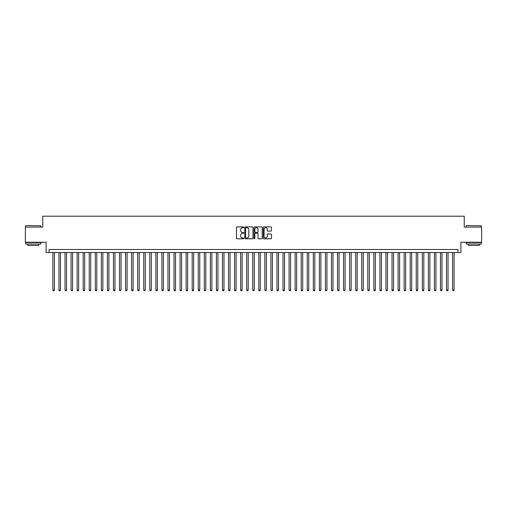 <?xml version="1.0" encoding="UTF-8"?>
<svg xmlns="http://www.w3.org/2000/svg" width="507" height="507" viewBox="0 0 507 507"><rect width="100%" height="100%" fill="white"/><g stroke="black" fill="none" stroke-linecap="round" stroke-linejoin="round"><path stroke-width="0.76" d="M243.81 227.32A0.418 0.418 0 0 0 243.398 226.908L237.08 226.908A0.596 0.596 0 0 0 236.484 227.497L236.484 238.201A0.596 0.596 0 0 0 237.08 238.797L243.398 238.797A0.418 0.418 0 0 0 243.81 238.379A0.418 0.418 0 0 0 243.398 237.96L242.58 237.96A1.901 1.901 0 0 1 240.673 236.059L240.673 235.166A1.901 1.901 0 0 1 242.58 233.264L243.398 233.264A0.418 0.418 0 0 0 243.81 232.852A0.418 0.418 0 0 0 243.398 232.434L242.58 232.434A1.901 1.901 0 0 1 240.673 230.533L240.673 229.639A1.901 1.901 0 0 1 242.58 227.738L243.398 227.738A0.418 0.418 0 0 0 243.81 227.32M270.871 231.097A0.596 0.596 0 0 0 271.467 230.501L271.467 227.497A0.596 0.596 0 0 0 270.871 226.908L263.855 226.908A0.596 0.596 0 0 0 263.266 227.497L263.266 238.201A0.596 0.596 0 0 0 263.855 238.797L270.871 238.797A0.596 0.596 0 0 0 271.467 238.201L271.467 234.576A0.596 0.596 0 0 0 270.871 233.981L267.867 233.981A0.596 0.596 0 0 0 267.278 234.576L267.278 236.37A1.591 1.591 0 0 1 265.687 237.96A1.591 1.591 0 0 1 264.096 236.37L264.096 229.329A1.591 1.591 0 0 1 265.687 227.738A1.591 1.591 0 0 1 267.278 229.329L267.278 230.501A0.596 0.596 0 0 0 267.867 231.097L270.871 231.097M457.884 252.53L460.907 252.53L460.907 242.238L481.65 242.238L481.65 227.098L464.241 227.098L464.241 216.197L42.759 216.197L42.759 227.098L25.35 227.098L25.35 242.238L46.093 242.238L46.093 252.53L457.884 252.53L457.884 249.501L49.116 249.501L49.116 252.53M252.98 227.497A0.596 0.596 0 0 0 252.385 226.908L245.369 226.908A0.596 0.596 0 0 0 244.78 227.497L244.78 238.201A0.596 0.596 0 0 0 245.369 238.797L252.385 238.797A0.596 0.596 0 0 0 252.98 238.201L252.98 227.497M254.615 226.908L261.631 226.908A0.596 0.596 0 0 1 262.22 227.497L262.22 238.201A0.596 0.596 0 0 1 261.631 238.797L258.627 238.797A0.596 0.596 0 0 1 258.031 238.201L258.031 233.86A0.596 0.596 0 0 0 257.436 233.264L255.446 233.264A0.596 0.596 0 0 0 254.85 233.86L254.85 238.379A0.418 0.418 0 0 1 254.438 238.797A0.418 0.418 0 0 1 254.02 238.379L254.02 227.497A0.596 0.596 0 0 1 254.615 226.908M246.028 227.738A0.418 0.418 0 0 0 245.61 228.156L245.61 237.549A0.418 0.418 0 0 0 246.028 237.96L246.89 237.96A1.901 1.901 0 0 0 248.791 236.059L248.791 229.639A1.901 1.901 0 0 0 246.89 227.738L246.028 227.738M258.031 229.36A1.591 1.591 0 0 0 256.441 227.77A1.591 1.591 0 0 0 254.85 229.36L254.85 231.838A0.596 0.596 0 0 0 255.446 232.434L257.436 232.434A0.596 0.596 0 0 0 258.031 231.838L258.031 229.36M52.905 252.53L52.905 290.017L54.42 290.017L54.42 252.53M54.42 290.017L53.964 290.803L53.355 290.803L52.905 290.017M25.832 225.583L40.794 225.767L25.832 225.583M33.221 244.051L25.654 244.051L25.654 242.536L40.794 242.536L40.794 244.051L33.221 244.051M38.671 244.051L38.671 245.445L27.771 245.445L27.771 244.051M466.389 225.583L481.346 225.767L466.389 225.583M473.779 244.051L466.206 244.051L466.206 242.536L481.346 242.536L481.346 244.051L473.779 244.051M479.229 244.051L479.229 245.445L468.329 245.445L468.329 244.051M58.958 252.53L58.958 290.017L60.472 290.017L60.472 252.53M60.472 290.017L60.016 290.803L59.414 290.803L58.958 290.017M65.016 252.53L65.016 290.017L66.531 290.017L66.531 252.53M66.531 290.017L66.075 290.803L65.466 290.803L65.016 290.017M71.069 252.53L71.069 290.017L72.583 290.017L72.583 252.53M72.583 290.017L72.133 290.803L71.525 290.803L71.069 290.017M77.127 252.53L77.127 290.017L78.642 290.017L78.642 252.53M78.642 290.017L78.186 290.803L77.584 290.803L77.127 290.017M83.18 252.53L83.18 290.017L84.694 290.017L84.694 252.53M84.694 290.017L84.244 290.803L83.636 290.803L83.18 290.017M89.238 252.53L89.238 290.017L90.753 290.017L90.753 252.53M90.753 290.017L90.297 290.803L89.695 290.803L89.238 290.017M95.291 252.53L95.291 290.017L96.805 290.017L96.805 252.53M96.805 290.017L96.355 290.803L95.747 290.803L95.291 290.017M101.349 252.53L101.349 290.017L102.864 290.017L102.864 252.53M102.864 290.017L102.408 290.803L101.806 290.803L101.349 290.017M107.408 252.53L107.408 290.017L108.916 290.017L108.916 252.53M108.916 290.017L108.466 290.803L107.858 290.803L107.408 290.017M113.46 252.53L113.46 290.017L114.975 290.017L114.975 252.53M114.975 290.017L114.519 290.803L113.917 290.803L113.46 290.017M119.519 252.53L119.519 290.017L121.034 290.017L121.034 252.53M121.034 290.017L120.577 290.803L119.969 290.803L119.519 290.017M125.571 252.53L125.571 290.017L127.086 290.017L127.086 252.53M127.086 290.017L126.63 290.803L126.028 290.803L125.571 290.017M131.63 252.53L131.63 290.017L133.145 290.017L133.145 252.53M133.145 290.017L132.688 290.803L132.08 290.803L131.63 290.017M137.682 252.53L137.682 290.017L139.197 290.017L139.197 252.53M139.197 290.017L138.747 290.803L138.138 290.803L137.682 290.017M143.741 252.53L143.741 290.017L145.256 290.017L145.256 252.53M145.256 290.017L144.799 290.803L144.191 290.803L143.741 290.017M149.793 252.53L149.793 290.017L151.308 290.017L151.308 252.53M151.308 290.017L150.858 290.803L150.249 290.803L149.793 290.017M155.852 252.53L155.852 290.017L157.366 290.017L157.366 252.53M157.366 290.017L156.91 290.803L156.308 290.803L155.852 290.017M161.904 252.53L161.904 290.017L163.419 290.017L163.419 252.53M163.419 290.017L162.969 290.803L162.36 290.803L161.904 290.017M167.963 252.53L167.963 290.017L169.477 290.017L169.477 252.53M169.477 290.017L169.021 290.803L168.419 290.803L167.963 290.017M174.021 252.53L174.021 290.017L175.53 290.017L175.53 252.53M175.53 290.017L175.08 290.803L174.471 290.803L174.021 290.017M180.074 252.53L180.074 290.017L181.588 290.017L181.588 252.53M181.588 290.017L181.132 290.803L180.53 290.803L180.074 290.017M186.132 252.53L186.132 290.017L187.641 290.017L187.641 252.53M187.641 290.017L187.191 290.803L186.582 290.803L186.132 290.017M192.185 252.53L192.185 290.017L193.699 290.017L193.699 252.53M193.699 290.017L193.243 290.803L192.641 290.803L192.185 290.017M198.243 252.53L198.243 290.017L199.758 290.017L199.758 252.53M199.758 290.017L199.302 290.803L198.693 290.803L198.243 290.017M204.296 252.53L204.296 290.017L205.81 290.017L205.81 252.53M205.81 290.017L205.354 290.803L204.752 290.803L204.296 290.017M210.354 252.53L210.354 290.017L211.869 290.017L211.869 252.53M211.869 290.017L211.413 290.803L210.804 290.803L210.354 290.017M216.407 252.53L216.407 290.017L217.921 290.017L217.921 252.53M217.921 290.017L217.471 290.803L216.863 290.803L216.407 290.017M222.465 252.53L222.465 290.017L223.98 290.017L223.98 252.53M223.98 290.017L223.524 290.803L222.922 290.803L222.465 290.017M228.518 252.53L228.518 290.017L230.032 290.017L230.032 252.53M230.032 290.017L229.582 290.803L228.974 290.803L228.518 290.017M234.576 252.53L234.576 290.017L236.091 290.017L236.091 252.53M236.091 290.017L235.635 290.803L235.033 290.803L234.576 290.017M240.629 252.53L240.629 290.017L242.143 290.017L242.143 252.53M242.143 290.017L241.693 290.803L241.085 290.803L240.629 290.017M246.687 252.53L246.687 290.017L248.202 290.017L248.202 252.53M248.202 290.017L247.746 290.803L247.143 290.803L246.687 290.017M252.746 252.53L252.746 290.017L254.254 290.017L254.254 252.53M254.254 290.017L253.804 290.803L253.196 290.803L252.746 290.017M258.798 252.53L258.798 290.017L260.313 290.017L260.313 252.53M260.313 290.017L259.857 290.803L259.254 290.803L258.798 290.017M264.857 252.53L264.857 290.017L266.371 290.017L266.371 252.53M266.371 290.017L265.915 290.803L265.307 290.803L264.857 290.017M270.909 252.53L270.909 290.017L272.424 290.017L272.424 252.53M272.424 290.017L271.967 290.803L271.365 290.803L270.909 290.017M276.968 252.53L276.968 290.017L278.482 290.017L278.482 252.53M278.482 290.017L278.026 290.803L277.418 290.803L276.968 290.017M283.02 252.53L283.02 290.017L284.535 290.017L284.535 252.53M284.535 290.017L284.078 290.803L283.476 290.803L283.02 290.017M289.079 252.53L289.079 290.017L290.593 290.017L290.593 252.53M290.593 290.017L290.137 290.803L289.529 290.803L289.079 290.017M295.131 252.53L295.131 290.017L296.646 290.017L296.646 252.53M296.646 290.017L296.196 290.803L295.587 290.803L295.131 290.017M301.19 252.53L301.19 290.017L302.704 290.017L302.704 252.53M302.704 290.017L302.248 290.803L301.646 290.803L301.19 290.017M307.242 252.53L307.242 290.017L308.757 290.017L308.757 252.53M308.757 290.017L308.307 290.803L307.698 290.803L307.242 290.017M313.301 252.53L313.301 290.017L314.815 290.017L314.815 252.53M314.815 290.017L314.359 290.803L313.757 290.803L313.301 290.017M319.359 252.53L319.359 290.017L320.868 290.017L320.868 252.53M320.868 290.017L320.418 290.803L319.809 290.803L319.359 290.017M325.412 252.53L325.412 290.017L326.926 290.017L326.926 252.53M326.926 290.017L326.47 290.803L325.868 290.803L325.412 290.017M331.47 252.53L331.47 290.017L332.979 290.017L332.979 252.53M332.979 290.017L332.529 290.803L331.92 290.803L331.47 290.017M337.523 252.53L337.523 290.017L339.037 290.017L339.037 252.53M339.037 290.017L338.581 290.803L337.979 290.803L337.523 290.017M343.581 252.53L343.581 290.017L345.096 290.017L345.096 252.53M345.096 290.017L344.64 290.803L344.031 290.803L343.581 290.017M349.634 252.53L349.634 290.017L351.148 290.017L351.148 252.53M351.148 290.017L350.692 290.803L350.09 290.803L349.634 290.017M355.692 252.53L355.692 290.017L357.207 290.017L357.207 252.53M357.207 290.017L356.751 290.803L356.142 290.803L355.692 290.017M361.745 252.53L361.745 290.017L363.259 290.017L363.259 252.53M363.259 290.017L362.809 290.803L362.201 290.803L361.745 290.017M367.803 252.53L367.803 290.017L369.318 290.017L369.318 252.53M369.318 290.017L368.862 290.803L368.253 290.803L367.803 290.017M373.855 252.53L373.855 290.017L375.37 290.017L375.37 252.53M375.37 290.017L374.92 290.803L374.312 290.803L373.855 290.017M379.914 252.53L379.914 290.017L381.429 290.017L381.429 252.53M381.429 290.017L380.972 290.803L380.37 290.803L379.914 290.017M385.966 252.53L385.966 290.017L387.481 290.017L387.481 252.53M387.481 290.017L387.031 290.803L386.423 290.803L385.966 290.017M392.025 252.53L392.025 290.017L393.54 290.017L393.54 252.53M393.54 290.017L393.083 290.803L392.481 290.803L392.025 290.017M398.084 252.53L398.084 290.017L399.592 290.017L399.592 252.53M399.592 290.017L399.142 290.803L398.534 290.803L398.084 290.017M404.136 252.53L404.136 290.017L405.651 290.017L405.651 252.53M405.651 290.017L405.194 290.803L404.592 290.803L404.136 290.017M410.195 252.53L410.195 290.017L411.709 290.017L411.709 252.53M411.709 290.017L411.253 290.803L410.645 290.803L410.195 290.017M416.247 252.53L416.247 290.017L417.762 290.017L417.762 252.53M417.762 290.017L417.305 290.803L416.703 290.803L416.247 290.017M422.306 252.53L422.306 290.017L423.82 290.017L423.82 252.53M423.82 290.017L423.364 290.803L422.756 290.803L422.306 290.017M428.358 252.53L428.358 290.017L429.873 290.017L429.873 252.53M429.873 290.017L429.416 290.803L428.814 290.803L428.358 290.017M434.417 252.53L434.417 290.017L435.931 290.017L435.931 252.53M435.931 290.017L435.475 290.803L434.867 290.803L434.417 290.017M440.469 252.53L440.469 290.017L441.984 290.017L441.984 252.53M441.984 290.017L441.534 290.803L440.925 290.803L440.469 290.017M446.528 252.53L446.528 290.017L448.042 290.017L448.042 252.53M448.042 290.017L447.586 290.803L446.984 290.803L446.528 290.017M452.58 252.53L452.58 290.017L454.095 290.017L454.095 252.53M454.095 290.017L453.645 290.803L453.036 290.803L452.58 290.017M25.654 227.098L25.654 225.767M40.794 227.098L40.794 225.767M466.206 227.098L466.206 225.767M481.346 227.098L481.346 225.767"/></g></svg>

